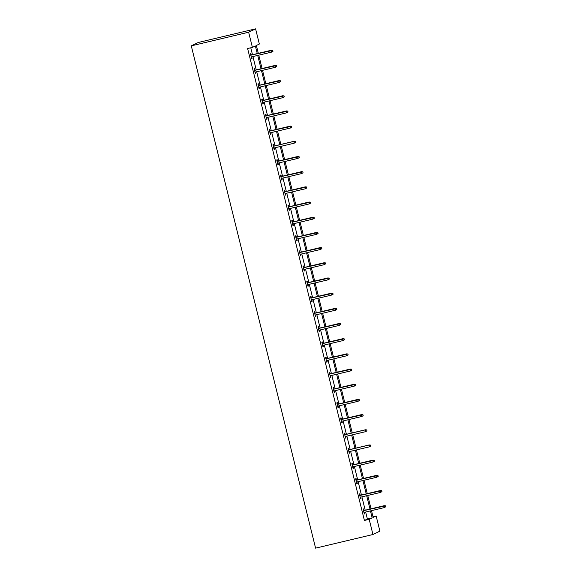 <?xml version="1.0" encoding="UTF-8"?>
<svg xmlns="http://www.w3.org/2000/svg" width="577" height="577" viewBox="0 0 577 577"><rect width="100%" height="100%" fill="white"/><g stroke="black" fill="none" stroke-linecap="round" stroke-linejoin="round"><path stroke-width="0.87" d="M372.994 516.711L376.139 515.961L379.897 531.143L372.951 534.511L315.59 548.15L191.283 45.857L198.236 42.489L255.589 28.85L259.347 44.032L256.376 45.475L258.316 53.336M360.236 495.311L359.846 493.739L359.377 493.962L360.582 498.831L361.051 498.6L360.69 497.143M352.72 464.947L352.331 463.374L351.862 463.598L353.066 468.466L353.535 468.236L353.174 466.771M345.205 434.582L344.815 433.01L344.346 433.233L345.551 438.102L346.02 437.871L345.659 436.407M337.689 404.21L337.307 402.638L336.831 402.869L338.035 407.737L338.511 407.506L338.144 406.042M330.181 373.846L329.792 372.273L329.323 372.504L330.527 377.372L330.996 377.142L330.628 375.677M322.666 343.481L322.276 341.909L321.807 342.139L323.012 347.001L323.481 346.777L323.12 345.313M315.15 313.116L314.761 311.544L314.292 311.775L315.496 316.636L315.965 316.412L315.605 314.948M307.635 282.752L307.245 281.179L306.776 281.41L307.981 286.271L308.45 286.048L308.089 284.584M300.119 252.387L299.73 250.815L299.261 251.038L300.466 255.907L300.934 255.683L300.574 254.219M292.604 222.022L292.214 220.45L291.746 220.674L292.95 225.542L293.419 225.311L293.058 223.854M285.088 191.658L284.699 190.085L284.23 190.309L285.435 195.177L285.903 194.947L285.543 193.483M277.573 161.293L277.184 159.721L276.715 159.944L277.919 164.813L278.388 164.582L278.027 163.118M270.058 130.921L269.668 129.349L269.199 129.58L270.404 134.448L270.873 134.217L270.512 132.753M262.549 100.557L262.16 98.984L261.684 99.215L262.888 104.084L263.364 103.853L262.997 102.389M255.034 70.192L254.645 68.62L254.176 68.851L255.38 73.712L255.849 73.488L255.481 72.024M257.263 53.589L255.38 45.958L252.401 47.401L247.62 48.533L364.412 520.461L367.39 519.019L365.659 512.037M365.205 510.205L361.902 496.855M361.447 495.023L358.144 481.672M357.69 479.84L354.386 466.49M353.932 464.658L350.628 451.301M350.174 449.476L346.871 436.118M346.416 434.293L343.113 420.936M342.659 419.111L339.355 405.754M338.901 403.922L335.598 390.571M335.15 388.739L331.84 375.389M331.393 373.557L328.082 360.207M327.635 358.375L324.324 345.024M323.877 343.192L320.574 329.842M320.12 328.01L316.816 314.66M316.362 312.828L313.059 299.477M312.604 297.645L309.301 284.295M308.846 282.463L305.543 269.113M305.089 267.281L301.785 253.93M301.331 252.099L298.028 238.748M297.573 236.916L294.27 223.566M293.816 221.734L290.512 208.384M290.058 206.552L286.755 193.201M286.3 191.369L282.997 178.012M282.542 176.187L279.239 162.829M278.785 161.005L275.481 147.647M275.027 145.822L271.724 132.465M271.269 130.64L267.966 117.282M267.512 115.45L264.208 102.1M263.761 100.268L260.451 86.918M260.003 85.086L256.693 71.736M256.246 69.904L252.935 56.553M252.488 54.721L250.771 47.783M251.276 55.01L250.887 53.437L250.418 53.668L251.622 58.529L252.091 58.306L251.723 56.842M258.792 85.374L258.402 83.802L257.933 84.033L259.138 88.894L259.607 88.67L259.239 87.206M266.3 115.739L265.918 114.167L265.442 114.397L266.646 119.266L267.115 119.035L266.754 117.571M273.815 146.111L273.426 144.531L272.957 144.762L274.162 149.631L274.63 149.4L274.27 147.936M281.331 176.475L280.941 174.903L280.472 175.127L281.677 179.995L282.146 179.764L281.785 178.3M288.846 206.84L288.457 205.268L287.988 205.491L289.192 210.36L289.661 210.129L289.301 208.672M296.362 237.205L295.972 235.632L295.503 235.856L296.708 240.724L297.177 240.501L296.816 239.037M303.877 267.569L303.488 265.997L303.019 266.221L304.223 271.089L304.692 270.865L304.331 269.401M311.392 297.934L311.003 296.362L310.534 296.592L311.739 301.454L312.207 301.23L311.847 299.766M318.908 328.299L318.518 326.726L318.05 326.957L319.254 331.818L319.723 331.595L319.362 330.131M326.423 358.663L326.034 357.091L325.565 357.322L326.77 362.183L327.238 361.959L326.87 360.495M333.939 389.028L333.549 387.456L333.073 387.686L334.278 392.555L334.754 392.324L334.386 390.86M341.447 419.392L341.057 417.82L340.589 418.051L341.793 422.919L342.262 422.689L341.901 421.224M348.962 449.764L348.573 448.192L348.104 448.416L349.309 453.284L349.777 453.053L349.417 451.589M356.478 480.129L356.088 478.557L355.62 478.78L356.824 483.649L357.293 483.418L356.932 481.961M363.993 510.494L363.604 508.921L363.135 509.145L364.339 514.013L364.808 513.782L364.448 512.326M372.951 534.511L369.193 519.329L372.165 517.886L370.441 510.897M364.412 520.461L369.193 519.329M252.401 47.401L248.644 32.218L191.283 45.857M371.494 510.645L373.16 517.403L376.139 515.961M258.77 55.168L262.073 68.519M262.528 70.351L265.831 83.701M266.285 85.533L269.589 98.883M270.043 100.715L273.347 114.066M273.801 115.898L277.104 129.248M277.559 131.08L280.862 144.43M281.316 146.262L284.62 159.613M285.074 161.445L288.377 174.795M288.832 176.627L292.135 189.977M292.589 191.809L295.893 205.16M296.347 206.992L299.651 220.349M300.105 222.174L303.408 235.531M303.863 237.356L307.166 250.714M307.613 252.538L310.924 265.896M311.371 267.721L314.681 281.078M315.129 282.91L318.432 296.261M318.886 298.093L322.19 311.443M322.644 313.275L325.947 326.625M326.402 328.457L329.705 341.808M330.159 343.64L333.463 356.99M333.917 358.822L337.22 372.172M337.675 374.004L340.978 387.355M341.433 389.186L344.736 402.537M345.19 404.369L348.494 417.719M348.948 419.551L352.251 432.901M352.706 434.733L356.009 448.084M356.463 449.916L359.767 463.266M360.221 465.098L363.524 478.448M363.979 480.28L367.282 493.638M367.737 495.463L371.04 508.82M255.589 28.85L248.644 32.218M369.987 509.065L366.683 495.715M366.229 493.883L362.926 480.533M362.471 478.701L359.168 465.351M358.714 463.519L355.41 450.168M354.956 448.336L351.653 434.986M351.198 433.154L347.895 419.804M347.441 417.972L344.137 404.621M343.683 402.789L340.38 389.439M339.925 387.607L336.622 374.257M336.167 372.425L332.864 359.074M332.41 357.242L329.106 343.885M328.652 342.06L325.349 328.702M324.894 326.878L321.591 313.52M321.144 311.695L317.833 298.338M317.386 296.513L314.076 283.156M313.628 281.324L310.318 267.973M309.871 266.141L306.567 252.791M306.113 250.959L302.81 237.609M302.355 235.777L299.052 222.426M298.597 220.594L295.294 207.244M294.84 205.412L291.536 192.062M291.082 190.23L287.779 176.879M287.324 175.047L284.021 161.697M283.567 159.865L280.263 146.515M279.809 144.683L276.506 131.332M276.051 129.5L272.748 116.15M272.294 114.318L268.99 100.968M268.536 99.136L265.232 85.785M264.778 83.953L261.475 70.596M261.02 68.771L257.717 55.414M367.39 519.019L372.165 517.886M251.594 58.421L252.091 58.306M255.351 73.604L255.849 73.488M259.109 88.786L259.607 88.67M262.867 103.968L263.364 103.853M266.624 119.15L267.115 119.035M270.382 134.34L270.873 134.217M274.14 149.522L274.63 149.4M277.89 164.705L278.388 164.582M281.648 179.887L282.146 179.764M285.406 195.069L285.903 194.947M289.164 210.252L289.661 210.129M292.921 225.434L293.419 225.311M296.679 240.616L297.177 240.501M300.437 255.799L300.934 255.683M304.194 270.981L304.692 270.865M307.952 286.163L308.45 286.048M311.71 301.345L312.207 301.23M315.468 316.528L315.965 316.412M319.225 331.71L319.723 331.595M322.983 346.892L323.481 346.777M326.741 362.075L327.238 361.959M330.498 377.257L330.996 377.142M334.256 392.439L334.754 392.324M338.014 407.622L338.511 407.506M341.772 422.811L342.262 422.689M345.529 437.993L346.02 437.871M349.287 453.176L349.777 453.053M353.037 468.358L353.535 468.236M356.795 483.54L357.293 483.418M360.553 498.723L361.051 498.6M364.311 513.905L364.808 513.782M272.993 51.31L272.755 50.336L272.993 51.31L271.587 52.118L251.233 56.957M272.806 51.396L271.587 52.118L271.493 50.206L250.779 55.132M272.568 50.423L250.8 55.204M272.755 50.336L271.493 50.206M276.751 66.492L276.513 65.518L276.751 66.492L275.344 67.3L254.991 72.139M276.563 66.579L275.344 67.3L275.251 65.389L254.536 70.315M276.325 65.605L254.551 70.394M276.513 65.518L275.251 65.389M280.509 81.674L280.271 80.701L280.509 81.674L279.102 82.482L258.748 87.322M280.321 81.761L279.102 82.482L279.008 80.571L258.294 85.497M280.083 80.787L258.308 85.576M280.271 80.701L279.008 80.571M284.266 96.857L284.028 95.883L284.266 96.857L282.86 97.664L262.499 102.511M284.079 96.943L282.86 97.664L282.759 95.753L262.052 100.679M283.841 95.97L262.066 100.759M284.028 95.883L282.759 95.753M288.024 112.039L287.786 111.065L288.024 112.039L286.618 112.847L266.257 117.694M287.836 112.126L286.618 112.847L286.517 110.935L265.809 115.862M287.598 111.152L265.824 115.941M287.786 111.065L286.517 110.935M291.782 127.221L291.544 126.248L291.782 127.221L290.375 128.029L270.014 132.876M291.594 127.308L290.375 128.029L290.274 126.118L269.567 131.044M291.356 126.341L269.582 131.123M291.544 126.248L290.274 126.118M295.539 142.404L295.301 141.43L295.539 142.404L294.133 143.219L273.772 148.058M295.352 142.497L294.133 143.219L294.032 141.3L273.325 146.226M295.114 141.524L293.693 141.466L273.339 146.306M295.301 141.43L294.032 141.3M299.297 157.586L299.059 156.612L299.297 157.586L297.891 158.401L277.53 163.241M299.11 157.68L297.891 158.401L297.79 156.482L277.075 161.409M298.864 156.706L277.097 161.488M299.059 156.612L297.79 156.482M303.055 172.768L302.81 171.795L303.055 172.768L301.641 173.583L281.287 178.423M302.867 172.862L301.641 173.583L301.547 171.665L280.833 176.591M302.622 171.888L280.855 176.67M302.81 171.795L301.547 171.665M306.813 187.951L306.567 186.977L306.813 187.951L305.399 188.766L285.045 193.605M306.625 188.044L305.399 188.766L305.305 186.847L284.591 191.773M306.38 187.071L284.612 191.852M306.567 186.977L305.305 186.847M310.57 203.133L310.325 202.159L310.57 203.133L309.157 203.948L288.803 208.787M310.383 203.227L309.157 203.948L309.063 202.029L288.349 206.955M310.137 202.253L288.37 207.035M310.325 202.159L309.063 202.029M314.328 218.315L314.083 217.341L314.328 218.315L312.914 219.13L292.561 223.97M314.14 218.409L312.914 219.13L312.821 217.212L292.106 222.138M313.895 217.435L292.128 222.217M314.083 217.341L312.821 217.212M318.086 233.497L317.84 232.524L318.086 233.497L316.672 234.312L296.318 239.152M317.898 233.591L316.672 234.312L316.578 232.394L295.864 237.32M317.653 232.618L295.886 237.399M317.84 232.524L316.578 232.394M321.843 248.68L321.598 247.706L321.843 248.68L320.43 249.495L300.076 254.334M321.656 248.774L320.43 249.495L320.336 247.576L299.622 252.502M321.411 247.8L299.643 252.582M321.598 247.706L320.336 247.576M325.601 263.862L325.356 262.888L325.601 263.862L324.187 264.677L303.834 269.517M325.414 263.956L324.187 264.677L324.094 262.759L303.379 267.685M325.168 262.982L303.401 267.764M325.356 262.888L324.094 262.759M329.359 279.044L329.114 278.071L329.359 279.044L327.945 279.859L307.591 284.699M329.164 279.138L327.945 279.859L327.851 277.941L307.137 282.867M328.926 278.164L307.159 282.946M329.114 278.071L327.851 277.941M333.109 294.227L332.871 293.26L333.109 294.227L331.703 295.042L311.349 299.881M332.922 294.32L331.703 295.042L331.609 293.123L310.895 298.049M332.684 293.347L310.916 298.129M332.871 293.26L331.609 293.123M336.867 309.416L336.629 308.443L336.867 309.416L335.461 310.224L315.107 315.064M336.679 309.503L335.461 310.224L335.367 308.313L314.653 313.232M336.441 308.529L314.674 313.311M336.629 308.443L335.367 308.313M340.625 324.599L340.387 323.625L340.625 324.599L339.218 325.406L318.865 330.246M340.437 324.685L339.218 325.406L339.125 323.495L318.41 328.421M340.199 323.711L318.432 328.493M340.387 323.625L339.125 323.495M344.382 339.781L344.144 338.807L344.382 339.781L342.976 340.589L322.622 345.428M344.195 339.867L342.976 340.589L342.882 338.677L322.168 343.603M343.957 338.894L322.19 343.683M344.144 338.807L342.882 338.677M348.14 354.963L347.902 353.989L348.14 354.963L346.734 355.771L326.38 360.611M347.953 355.05L346.734 355.771L346.64 353.86L325.926 358.786M347.715 354.076L325.947 358.865M347.902 353.989L346.64 353.86M351.898 370.146L351.66 369.172L351.898 370.146L350.491 370.953L330.138 375.8M351.71 370.232L350.491 370.953L350.398 369.042L329.683 373.968M351.472 369.258L329.698 374.047M351.66 369.172L350.398 369.042M355.656 385.328L355.418 384.354L355.656 385.328L354.249 386.136L333.895 390.982M355.468 385.414L354.249 386.136L354.155 384.224L333.441 389.15M355.23 384.441L333.456 389.23M355.418 384.354L354.155 384.224M359.413 400.51L359.175 399.536L359.413 400.51L358.007 401.318L337.646 406.165M359.226 400.597L358.007 401.318L357.906 399.407L337.199 404.333M358.988 399.63L337.213 404.412M359.175 399.536L357.906 399.407M363.171 415.692L362.933 414.719L363.171 415.692L361.765 416.507L341.404 421.347M362.983 415.786L361.765 416.507L361.664 414.589L340.957 419.515M362.745 414.813L340.971 419.594M362.933 414.719L361.664 414.589M366.929 430.875L366.691 429.901L366.929 430.875L365.522 431.69L345.161 436.529M366.741 430.969L365.522 431.69L365.421 429.771L344.714 434.697M366.503 429.995L365.082 429.937L344.729 434.777M366.691 429.901L365.421 429.771M370.686 446.057L370.448 445.083L370.686 446.057L369.28 446.872L348.919 451.712M370.499 446.151L369.28 446.872L369.179 444.954L348.465 449.88M370.261 445.177L368.84 445.119L348.486 449.959M370.448 445.083L369.179 444.954M374.444 461.239L374.199 460.266L374.444 461.239L373.031 462.054L352.677 466.894M374.257 461.333L373.031 462.054L372.937 460.136L352.222 465.062M374.011 460.359L352.244 465.141M374.199 460.266L372.937 460.136M378.202 476.422L377.957 475.448L378.202 476.422L376.788 477.237L356.435 482.076M378.014 476.515L376.788 477.237L376.694 475.318L355.98 480.244M377.769 475.542L356.002 480.324M377.957 475.448L376.694 475.318M381.96 491.604L381.714 490.63L381.96 491.604L380.546 492.419L360.192 497.259M381.772 491.698L380.546 492.419L380.452 490.5L359.738 495.427M381.527 490.724L359.76 495.506M381.714 490.63L380.452 490.5M385.717 506.786L385.472 505.813L385.717 506.786L384.304 507.601L363.95 512.441M385.53 506.88L384.304 507.601L384.21 505.683L363.496 510.609M385.285 505.906L363.517 510.688M385.472 505.813L384.21 505.683"/></g></svg>
